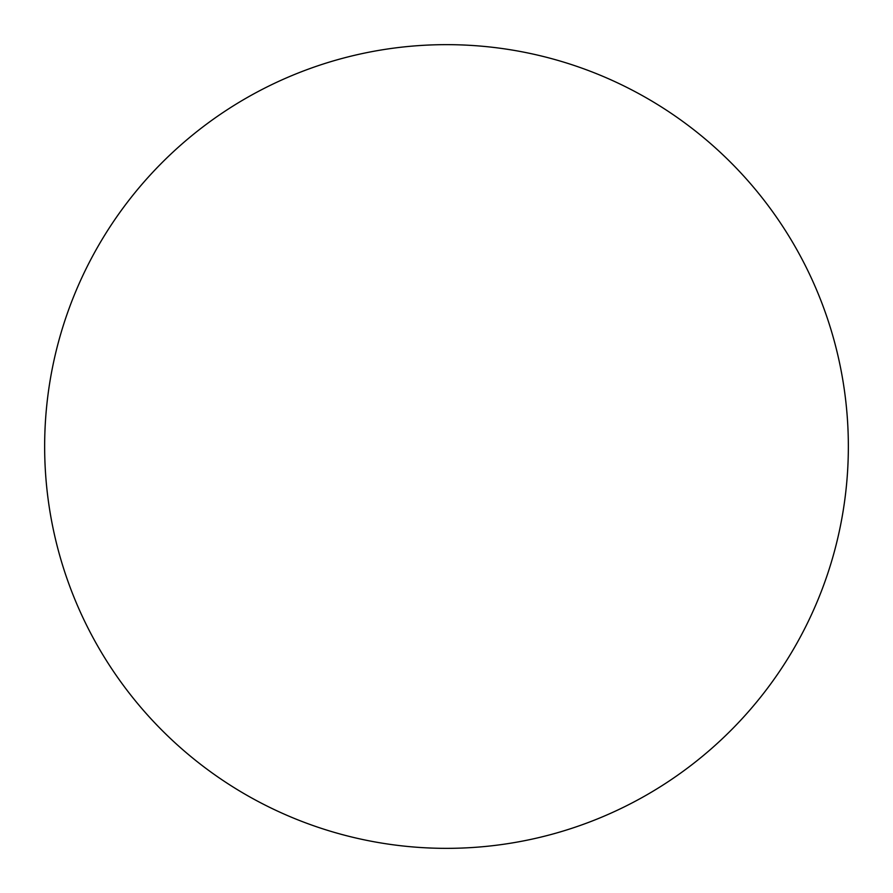 <?xml version="1.0" encoding="UTF-8"?>
<svg xmlns="http://www.w3.org/2000/svg" width="893" height="893" viewBox="0 0 893 893"><rect width="100%" height="100%" fill="white"/><g stroke="black" fill="none" stroke-linecap="round" stroke-linejoin="round"><path stroke-width="1.34" d="M44.65 446.5A401.85 401.85 0 0 0 446.5 848.35A401.85 401.85 0 0 0 848.35 446.5A401.85 401.85 0 0 0 446.5 44.65A401.85 401.85 0 0 0 44.65 446.5"/></g></svg>
